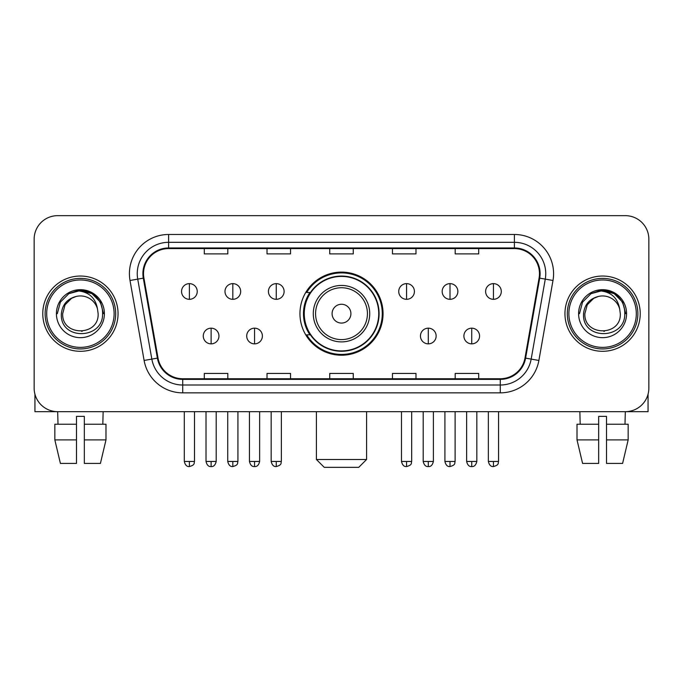<?xml version="1.0" encoding="UTF-8"?>
<svg xmlns="http://www.w3.org/2000/svg" width="683" height="683" viewBox="0 0 683 683"><rect width="100%" height="100%" fill="white"/><g stroke="black" fill="none" stroke-linecap="round" stroke-linejoin="round"><path stroke-width="1.02" d="M299.948 313.668A41.552 41.552 0 0 0 341.5 355.22A41.552 41.552 0 0 0 383.052 313.668A41.552 41.552 0 0 0 341.5 272.107A41.552 41.552 0 0 0 299.948 313.668M309.911 334.832A38.026 38.026 0 0 1 309.911 292.495M34.15 239.178L34.15 388.149A23.521 23.521 0 0 0 57.671 411.67L625.329 411.67A23.521 23.521 0 0 0 648.85 388.149L648.85 239.178A23.521 23.521 0 0 0 625.329 215.657L57.671 215.657A23.521 23.521 0 0 0 34.15 239.178L34.15 388.149M42.773 313.668A37.633 37.633 0 0 0 80.406 351.301A37.633 37.633 0 0 0 118.048 313.668A37.633 37.633 0 0 0 80.406 276.034A37.633 37.633 0 0 0 42.773 313.668A37.633 37.633 0 0 0 80.406 351.301A37.633 37.633 0 0 0 118.048 313.668A37.633 37.633 0 0 0 80.406 276.034A37.633 37.633 0 0 0 42.773 313.668M564.952 313.668A37.633 37.633 0 0 0 602.594 351.301A37.633 37.633 0 0 0 640.227 313.668A37.633 37.633 0 0 0 602.594 276.034A37.633 37.633 0 0 0 564.952 313.668A37.633 37.633 0 0 0 602.594 351.301A37.633 37.633 0 0 0 640.227 313.668A37.633 37.633 0 0 0 602.594 276.034A37.633 37.633 0 0 0 564.952 313.668M143.524 273.678A25.092 25.092 0 0 1 168.616 248.586L514.384 248.586A25.092 25.092 0 0 1 539.092 278.032L524.988 358.012A25.092 25.092 0 0 1 500.28 378.741L182.72 378.741A25.092 25.092 0 0 1 158.012 358.012L143.908 278.032A25.092 25.092 0 0 1 143.524 273.678M142.901 273.678A25.715 25.715 0 0 0 143.293 278.143L157.389 358.123A25.715 25.715 0 0 0 182.72 379.372L500.28 379.372A25.715 25.715 0 0 0 525.611 358.123L539.707 278.143A25.715 25.715 0 0 0 514.384 247.963L168.616 247.963A25.715 25.715 0 0 0 142.901 273.678M130.009 280.482A39.204 39.204 0 0 1 168.616 234.474L514.384 234.474A39.204 39.204 0 0 1 552.991 280.482L538.887 360.462A39.204 39.204 0 0 1 500.28 392.853L182.72 392.853A39.204 39.204 0 0 1 144.113 360.462L130.009 280.482L137.727 279.125A31.358 31.358 0 0 1 168.616 242.32L514.384 242.32A31.358 31.358 0 0 1 545.273 279.125L531.169 359.096A31.358 31.358 0 0 1 500.28 385.016L182.72 385.016A31.358 31.358 0 0 1 151.831 359.096L137.727 279.125A31.358 31.358 0 0 1 137.257 273.678M625.329 215.657L57.671 215.657M58.012 424.22L57.671 411.67L625.329 411.67L624.988 424.22M648.85 388.149L648.85 239.178M525.611 358.123L531.169 359.096L545.273 279.125L552.991 280.482M329.735 248.586L329.735 253.897L353.265 253.897L353.265 248.586M267.019 248.586L267.019 253.897L290.54 253.897L290.54 248.586M204.294 248.586L204.294 253.897L227.815 253.897L227.815 248.586M392.46 248.586L392.46 253.897L415.981 253.897L415.981 248.586M455.185 248.586L455.185 253.897L478.706 253.897L478.706 248.586M353.265 378.741L353.265 373.43L329.735 373.43L329.735 378.741M290.54 378.741L290.54 373.43L267.019 373.43L267.019 378.741M227.815 378.741L227.815 373.43L204.294 373.43L204.294 378.741M415.981 378.741L415.981 373.43L392.46 373.43L392.46 378.741M478.706 378.741L478.706 373.43L455.185 373.43L455.185 378.741M34.935 394.176L34.935 411.67L125.885 411.67M54.836 424.22L54.836 439.903L60.403 463.424L54.836 439.903L54.836 424.22L76.487 424.22L76.487 416.374L84.333 416.374L84.333 424.22L105.985 424.22L105.985 439.903L100.418 463.424L105.985 439.903L84.333 439.903L84.333 424.22M103.15 411.67L102.809 424.22M76.487 424.22L76.487 463.424L60.403 463.424M54.836 439.903L76.487 439.903M100.418 463.424L84.333 463.424L84.333 439.903M114.121 313.668A33.715 33.715 0 0 0 80.406 279.953A33.715 33.715 0 0 0 46.692 313.668A33.715 33.715 0 0 0 80.406 347.382A33.715 33.715 0 0 0 114.121 313.668M115.692 313.668A35.285 35.285 0 0 0 80.406 278.382A35.285 35.285 0 0 0 45.129 313.668A35.285 35.285 0 0 0 80.406 348.945A35.285 35.285 0 0 0 115.692 313.668M98.13 313.668C99.214 336.523 61.607 336.523 62.691 313.668L65.064 304.806L71.553 298.317L76.009 296.499C67.233 298.889 62.349 304.609 61.376 313.668C59.489 340.621 103.389 339.929 102.587 313.668C102.723 306.232 99.966 300.076 94.314 295.21C89.166 291.453 83.446 289.985 77.153 290.787C88.739 291.701 95.518 297.762 97.49 308.955L98.13 313.668C99.214 336.523 61.607 336.523 62.691 313.668L65.064 304.806L71.553 298.317L76.009 296.499L71.553 298.317L65.064 304.806L62.691 313.668L65.064 304.806L71.553 298.317L76.009 296.499L71.553 298.317L65.064 304.806L62.691 313.668L65.064 304.806L71.553 298.317L76.009 296.499L71.553 298.317L65.064 304.806L62.691 313.668L65.064 304.806L71.553 298.317L76.009 296.499L71.553 298.317L65.064 304.806L62.691 313.668C61.607 336.523 99.214 336.523 98.13 313.668C99.214 336.523 61.607 336.523 62.691 313.668C61.607 336.523 99.214 336.523 98.13 313.668C99.214 336.523 61.607 336.523 62.691 313.668C61.607 336.523 99.214 336.523 98.13 313.668L97.49 308.955A17.724 17.724 0 0 0 76.009 296.499M56.416 313.668A23.99 23.99 0 0 0 80.406 337.658A23.99 23.99 0 0 0 104.405 313.668A23.99 23.99 0 0 0 80.406 289.677A23.99 23.99 0 0 0 56.416 313.668M82.225 331.289L81.661 331.34M77.153 290.787L68.855 293.656L60.394 302.108L57.304 313.668L60.394 302.108L68.855 293.656L80.406 290.557L91.966 293.656L100.427 302.108L103.517 313.668L100.427 302.108L91.966 293.656L80.406 290.557L68.855 293.656L60.394 302.108L57.304 313.668L60.394 302.108L68.855 293.656L80.406 290.557L91.966 293.656L100.427 302.108L103.517 313.668L100.427 302.108L91.966 293.656L80.406 290.557L68.855 293.656L60.394 302.108L57.304 313.668L60.394 302.108L68.855 293.656L80.406 290.557L91.966 293.656L100.427 302.108L103.517 313.668M358.746 467.343L324.254 467.343L316.408 459.497L366.592 459.497L358.746 467.343M350.908 313.668A9.408 9.408 0 0 0 341.5 304.259A9.408 9.408 0 0 0 332.092 313.668A9.408 9.408 0 0 0 341.5 323.076A9.408 9.408 0 0 0 350.908 313.668M369.725 313.668A28.225 28.225 0 0 0 341.5 285.443A28.225 28.225 0 0 0 313.275 313.668A28.225 28.225 0 0 0 341.5 341.893A28.225 28.225 0 0 0 369.725 313.668A28.225 28.225 0 0 1 341.5 341.893A28.225 28.225 0 0 1 313.275 313.668M378.741 313.668A37.241 37.241 0 0 0 341.5 276.427A37.241 37.241 0 0 0 304.259 313.668A37.241 37.241 0 0 0 341.5 350.908A37.241 37.241 0 0 0 378.741 313.668M382.275 313.668A40.775 40.775 0 0 1 306.658 334.832L310.432 334.832A37.591 37.591 0 0 0 366.37 341.859A37.591 37.591 0 0 0 366.37 285.477A37.591 37.591 0 0 0 310.432 292.495L306.658 292.495A40.775 40.775 0 0 1 382.275 313.668M189.396 283.633A7.837 7.837 0 0 0 181.55 291.479A7.837 7.837 0 0 0 189.396 299.316A7.837 7.837 0 0 0 197.233 291.479A7.837 7.837 0 0 0 189.396 283.633L189.396 299.316A7.837 7.837 0 0 0 197.233 291.479A7.837 7.837 0 0 0 189.396 283.633M232.826 283.633A7.837 7.837 0 0 0 224.989 291.479A7.837 7.837 0 0 0 232.826 299.316A7.837 7.837 0 0 0 240.672 291.479A7.837 7.837 0 0 0 232.826 283.633L232.826 299.316A7.837 7.837 0 0 0 240.672 291.479A7.837 7.837 0 0 0 232.826 283.633M276.265 283.633A7.837 7.837 0 0 0 268.428 291.479A7.837 7.837 0 0 0 276.265 299.316A7.837 7.837 0 0 0 284.111 291.479A7.837 7.837 0 0 0 276.265 283.633L276.265 299.316A7.837 7.837 0 0 0 284.111 291.479A7.837 7.837 0 0 0 276.265 283.633M406.573 283.633A7.837 7.837 0 0 0 398.735 291.479A7.837 7.837 0 0 0 406.573 299.316A7.837 7.837 0 0 0 414.419 291.479A7.837 7.837 0 0 0 406.573 283.633L406.573 299.316A7.837 7.837 0 0 0 414.419 291.479A7.837 7.837 0 0 0 406.573 283.633M450.012 283.633A7.837 7.837 0 0 0 442.174 291.479A7.837 7.837 0 0 0 450.012 299.316A7.837 7.837 0 0 0 457.858 291.479A7.837 7.837 0 0 0 450.012 283.633L450.012 299.316A7.837 7.837 0 0 0 457.858 291.479A7.837 7.837 0 0 0 450.012 283.633M493.45 283.633A7.837 7.837 0 0 0 485.613 291.479A7.837 7.837 0 0 0 493.45 299.316A7.837 7.837 0 0 0 501.288 291.479A7.837 7.837 0 0 0 493.45 283.633L493.45 299.316A7.837 7.837 0 0 0 501.288 291.479A7.837 7.837 0 0 0 493.45 283.633M211.115 328.173A7.837 7.837 0 0 0 203.269 336.01A7.837 7.837 0 0 0 211.115 343.856A7.837 7.837 0 0 0 218.953 336.01A7.837 7.837 0 0 0 211.115 328.173L211.115 343.856A7.837 7.837 0 0 0 218.953 336.01A7.837 7.837 0 0 0 211.115 328.173M254.546 328.173A7.837 7.837 0 0 0 246.708 336.01A7.837 7.837 0 0 0 254.546 343.856A7.837 7.837 0 0 0 262.392 336.01A7.837 7.837 0 0 0 254.546 328.173L254.546 343.856A7.837 7.837 0 0 0 262.392 336.01A7.837 7.837 0 0 0 254.546 328.173M428.292 328.173A7.837 7.837 0 0 0 420.455 336.01A7.837 7.837 0 0 0 428.292 343.856A7.837 7.837 0 0 0 436.138 336.01A7.837 7.837 0 0 0 428.292 328.173L428.292 343.856A7.837 7.837 0 0 0 436.138 336.01A7.837 7.837 0 0 0 428.292 328.173M471.731 328.173A7.837 7.837 0 0 0 463.894 336.01A7.837 7.837 0 0 0 471.731 343.856A7.837 7.837 0 0 0 479.568 336.01A7.837 7.837 0 0 0 471.731 328.173L471.731 343.856A7.837 7.837 0 0 0 479.568 336.01A7.837 7.837 0 0 0 471.731 328.173M648.065 394.176L648.065 411.67L557.115 411.67M598.667 424.22L598.667 439.903L577.015 439.903L582.582 463.424L577.015 439.903L577.015 424.22L598.667 424.22L598.667 416.374L606.513 416.374L606.513 424.22L628.164 424.22L628.164 439.903L622.597 463.424L628.164 439.903L606.513 439.903L606.513 424.22L606.513 463.424L622.597 463.424M598.667 439.903L598.667 463.424L582.582 463.424M579.85 411.67L580.191 424.22M636.308 313.668A33.715 33.715 0 0 0 602.594 279.953A33.715 33.715 0 0 0 568.879 313.668A33.715 33.715 0 0 0 602.594 347.382A33.715 33.715 0 0 0 636.308 313.668M637.871 313.668A35.285 35.285 0 0 0 602.594 278.382A35.285 35.285 0 0 0 567.308 313.668A35.285 35.285 0 0 0 602.594 348.945A35.285 35.285 0 0 0 637.871 313.668M620.309 313.668C621.393 336.523 583.786 336.523 584.87 313.668L587.243 304.806L593.732 298.317L598.197 296.499C589.412 298.889 584.537 304.609 583.555 313.668C581.668 340.621 625.568 339.929 624.766 313.668C624.902 306.232 622.145 300.076 616.493 295.21C611.345 291.453 605.625 289.985 599.332 290.787C610.918 291.701 617.697 297.762 619.669 308.955L620.309 313.668C621.393 336.523 583.786 336.523 584.87 313.668L587.243 304.806L593.732 298.317L598.197 296.499L593.732 298.317L587.243 304.806L584.87 313.668L587.243 304.806L593.732 298.317L598.197 296.499L593.732 298.317L587.243 304.806L584.87 313.668L587.243 304.806L593.732 298.317L598.197 296.499L593.732 298.317L587.243 304.806L584.87 313.668L587.243 304.806L593.732 298.317L598.197 296.499A17.724 17.724 0 0 1 619.669 308.955L620.309 313.668C621.393 336.523 583.786 336.523 584.87 313.668C583.786 336.523 621.393 336.523 620.309 313.668L619.669 308.955M578.595 313.668A23.99 23.99 0 0 0 602.594 337.658A23.99 23.99 0 0 0 626.584 313.668A23.99 23.99 0 0 0 602.594 289.677A23.99 23.99 0 0 0 578.595 313.668M604.404 331.289L603.849 331.34M599.332 290.787L591.034 293.656L582.573 302.108L579.483 313.668L582.573 302.108L591.034 293.656L602.594 290.557L614.145 293.656L622.606 302.108L625.696 313.668L622.606 302.108L614.145 293.656L602.594 290.557L591.034 293.656L582.573 302.108L579.483 313.668L582.573 302.108L591.034 293.656L602.594 290.557L614.145 293.656L622.606 302.108L625.696 313.668L622.606 302.108L614.145 293.656M579.483 313.668L582.573 302.108L591.034 293.656L602.594 290.557L614.145 293.656L622.606 302.108L625.696 313.668L622.606 302.108L614.145 293.656L602.594 290.557L591.034 293.656L582.573 302.108L579.483 313.668L582.573 302.108L591.034 293.656L602.594 290.557L614.145 293.656L622.606 302.108L625.696 313.668L622.606 302.108L614.145 293.656L602.594 290.557L591.034 293.656L582.573 302.108L579.483 313.668L582.573 302.108L591.034 293.656L602.594 290.557L614.145 293.656L622.606 302.108L625.696 313.668L622.606 302.108L614.145 293.656L602.594 290.557L591.034 293.656L582.573 302.108L579.483 313.668L582.573 302.108L591.034 293.656L602.594 290.557L614.145 293.656L622.606 302.108L625.696 313.668L622.606 302.108L614.145 293.656L602.594 290.557L591.034 293.656L582.573 302.108L579.483 313.668L582.573 302.108L591.034 293.656L602.594 290.557L614.145 293.656L622.606 302.108L625.696 313.668M514.384 234.474L514.384 247.963M137.727 279.125L143.293 278.143M182.72 392.853L182.72 379.372M500.28 379.372L500.28 392.853M144.113 360.462L157.389 358.123M539.707 278.143L545.273 279.125M168.616 234.474L168.616 247.963M531.169 359.096L538.887 360.462M367.428 313.668A25.928 25.928 0 0 0 341.5 287.739A25.928 25.928 0 0 0 315.572 313.668A25.928 25.928 0 0 0 341.5 339.596A25.928 25.928 0 0 0 367.428 313.668M189.396 461.46L184.299 461.46C185.187 465.097 186.886 466.796 189.396 466.557L189.396 461.46L194.493 461.46L194.493 411.67M232.826 461.46L227.729 461.46C228.626 465.097 230.325 466.796 232.826 466.557L232.826 461.46L237.923 461.46L237.923 411.67M276.265 461.46L271.168 461.46C272.056 465.097 273.755 466.796 276.265 466.557L276.265 461.46L281.362 461.46L281.362 411.67M406.573 461.46L401.484 461.46C402.372 465.097 404.071 466.796 406.573 466.557L406.573 461.46L411.67 461.46L411.67 411.67M450.012 461.46L444.915 461.46C445.803 465.097 447.502 466.796 450.012 466.557L450.012 461.46L455.109 461.46L455.109 411.67M493.45 461.46L488.354 461.46C489.241 465.097 490.94 466.796 493.45 466.557L493.45 461.46L498.547 461.46L498.547 411.67M211.115 461.46L206.018 461.46C206.906 465.097 208.605 466.796 211.115 466.557L211.115 461.46L216.204 461.46L216.204 411.67M254.546 461.46L249.449 461.46C250.345 465.097 252.044 466.796 254.546 466.557L254.546 461.46L259.642 461.46L259.642 411.67M428.292 461.46L423.195 461.46C424.092 465.097 425.791 466.796 428.292 466.557L428.292 461.46L433.389 461.46L433.389 411.67M471.731 461.46L466.634 461.46C467.522 465.097 469.221 466.796 471.731 466.557L471.731 461.46L476.828 461.46L476.828 411.67M366.592 411.67L366.592 459.497M316.408 411.67L316.408 459.497M184.299 461.46L184.299 411.67M194.493 461.46C193.767 463.04 195.577 464.833 189.396 466.557M227.729 461.46L227.729 411.67M237.923 461.46C237.206 463.04 239.016 464.833 232.826 466.557M271.168 461.46L271.168 411.67M281.362 461.46C280.645 463.04 282.455 464.833 276.265 466.557M401.484 461.46L401.484 411.67M411.67 461.46C410.953 463.04 412.763 464.833 406.573 466.557M444.915 461.46L444.915 411.67M455.109 461.46C454.391 463.04 456.201 464.833 450.012 466.557M488.354 461.46L488.354 411.67M498.547 461.46C497.83 463.04 499.632 464.833 493.45 466.557M206.018 461.46L206.018 411.67M216.204 461.46C215.316 465.097 213.617 466.796 211.115 466.557M249.449 461.46L249.449 411.67M259.642 461.46C258.755 465.097 257.056 466.796 254.546 466.557M423.195 461.46L423.195 411.67M433.389 461.46C432.501 465.097 430.802 466.796 428.292 466.557M466.634 461.46L466.634 411.67M476.828 461.46C475.94 465.097 474.241 466.796 471.731 466.557"/></g></svg>

